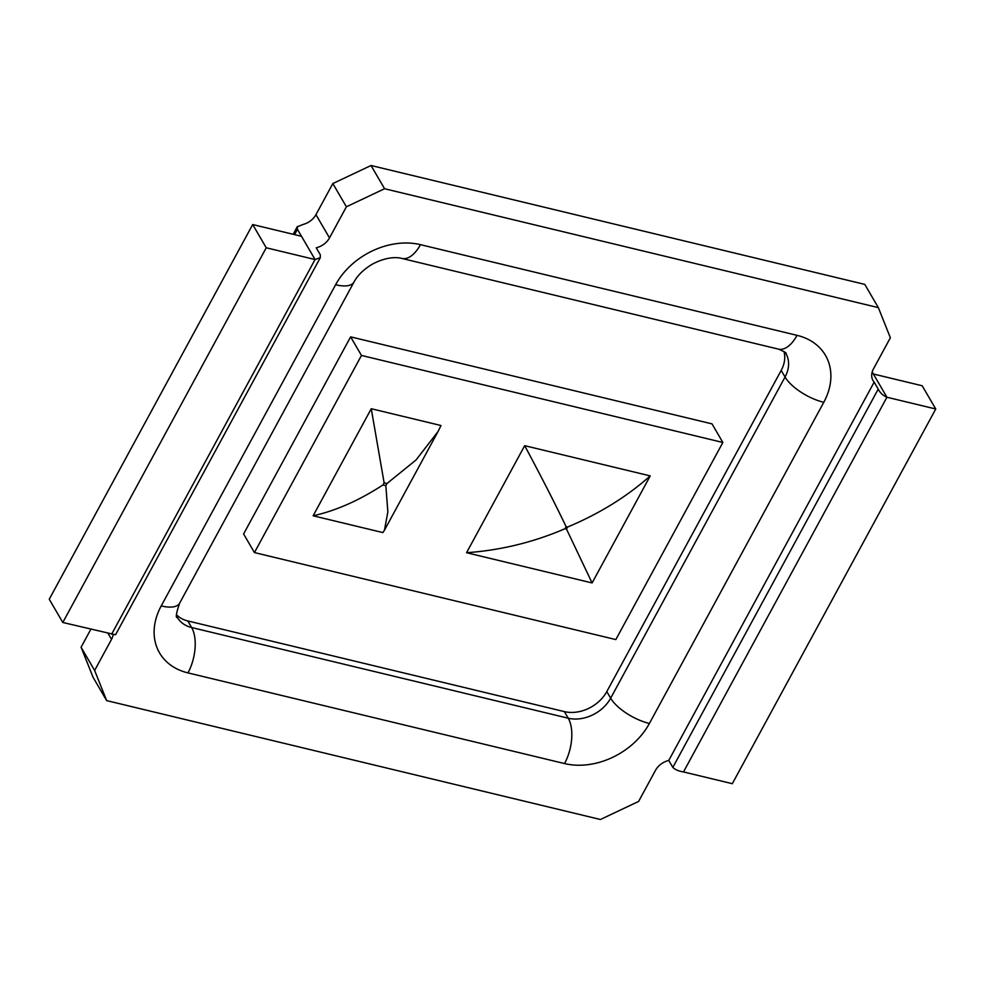 <?xml version="1.0" encoding="UTF-8"?>
<svg xmlns="http://www.w3.org/2000/svg" width="985" height="985" viewBox="0 0 985 985"><rect width="100%" height="100%" fill="white"/><g stroke="black" fill="none" stroke-linecap="round" stroke-linejoin="round"><path stroke-width="1.48" d="M722.855 442.474L712.02 423.882L350.623 336.858L243.603 533.981L254.438 552.573L615.834 639.585L722.855 442.474L361.47 355.45L350.623 336.858M361.47 355.45L254.438 552.573M115.553 634.771L62.806 622.483L266.245 247.777L252.689 224.543L301.508 236.301L297.445 229.333L297.175 226.932L302.678 224.568A16.634 12.682 -30.3 0 0 315.951 214.668L332.844 183.555L371.025 165.505L864.781 284.394L878.337 307.628L890.366 337.769L873.473 368.882A16.634 12.682 149.7 0 0 873.055 380.616A16.634 12.682 149.7 0 0 874.151 382.143L878.226 389.124C879.925 392.67 882.831 395.379 886.931 397.238L873.375 374.004L922.194 385.763L935.75 408.997L886.931 397.238L683.491 771.932C678.776 771.193 675.217 769.691 672.829 767.401L668.766 760.432A16.634 12.682 149.7 0 0 655.493 770.332L638.6 801.445L600.419 819.495L106.663 700.606L94.634 670.465L111.527 639.351A16.634 12.682 149.7 0 0 113.164 634.599M106.663 700.606L93.107 677.372L81.078 647.231L90.854 629.23M81.078 647.231L94.634 670.465M935.75 408.997L732.311 783.691L683.491 771.932M872.193 371.973L873.375 374.004M301.508 236.301L315.065 259.535L320.31 257.664L320.297 254.783L316.234 247.801A16.634 12.682 149.7 0 0 329.507 237.902L346.4 206.788L384.581 188.738L878.337 307.628M111.625 634.229L315.065 259.535L266.245 247.777M176.598 614.862A33.268 25.376 149.7 0 0 187.79 620.944L564.38 711.613A33.268 25.376 149.7 0 0 606.809 691.568L781.191 370.409A33.268 25.376 149.7 0 0 783.962 351.485M668.766 760.432L874.151 382.143M332.844 183.555L346.4 206.788M371.025 165.505L384.581 188.738M62.806 622.483L49.25 599.237L252.689 224.543M440.997 425.52L438.017 431.565L416.052 459.958L386.957 483.524L385.837 485.593L387.856 511.904L384.445 530.226L382.869 532.577L313.131 515.783C335.848 510.772 359.131 500.478 383.005 484.915L384.125 482.847L371.259 408.726L440.997 425.52M313.131 515.783L371.259 408.726M650.223 475.903C626.805 496.736 599.274 513.776 567.619 527.024L566.498 529.093L592.096 582.948L466.558 552.72C500.7 550.283 533.513 542.279 564.996 528.736L566.116 526.667C554.801 503.076 540.987 476.075 524.685 445.676L650.223 475.903L592.096 582.948M466.558 552.72L524.685 445.676M108.03 633.367L111.527 639.351M329.507 237.902L315.951 214.668M420.46 244.662A33.268 16.843 103.5 0 1 401.818 258.427C398.309 257.319 386.896 256.088 371.567 264.608C363.157 269.89 357.309 275.701 353.997 282.042A33.268 13.396 -151.5 0 1 335.602 284.763L161.22 605.923A66.537 50.752 149.7 0 0 187.95 672.89L564.54 763.572A66.537 50.752 149.7 0 0 649.398 723.47L823.78 402.311A66.537 50.752 149.7 0 0 797.05 335.343L420.46 244.662A66.537 50.752 149.7 0 0 335.602 284.763M797.05 335.343A33.268 16.843 -76.5 0 1 778.421 349.109C784.639 351.78 787.126 353.258 785.882 353.517A33.268 25.376 -30.3 0 1 785.045 377.009L610.663 698.168A33.268 25.376 -30.3 0 1 568.234 718.213L191.632 627.531A33.268 16.843 103.5 0 1 187.95 672.89M187.79 620.944L191.632 627.531A33.268 25.376 -30.3 0 1 177.435 617.533C175.416 618.161 176.143 613.396 179.615 603.214A33.268 13.396 28.5 0 1 161.22 605.923M823.78 402.311A33.268 13.396 -151.5 0 1 785.045 377.009L781.191 370.409M606.809 691.568L610.663 698.168A33.268 13.396 28.5 0 0 649.398 723.47M564.54 763.572A33.268 16.843 -76.5 0 0 568.234 718.213L564.38 711.613M672.829 767.401L878.226 389.124M294.564 234.627L297.445 229.333M385.837 485.593L383.005 484.915M384.125 482.847L386.957 483.524M566.498 529.093L564.996 528.736M566.116 526.667L567.619 527.024M778.421 349.109L401.818 258.427M353.997 282.042L179.615 603.214M115.614 634.672L320.273 257.738M293.173 234.295L297.47 226.378M438.017 431.565L384.445 530.226"/></g></svg>
